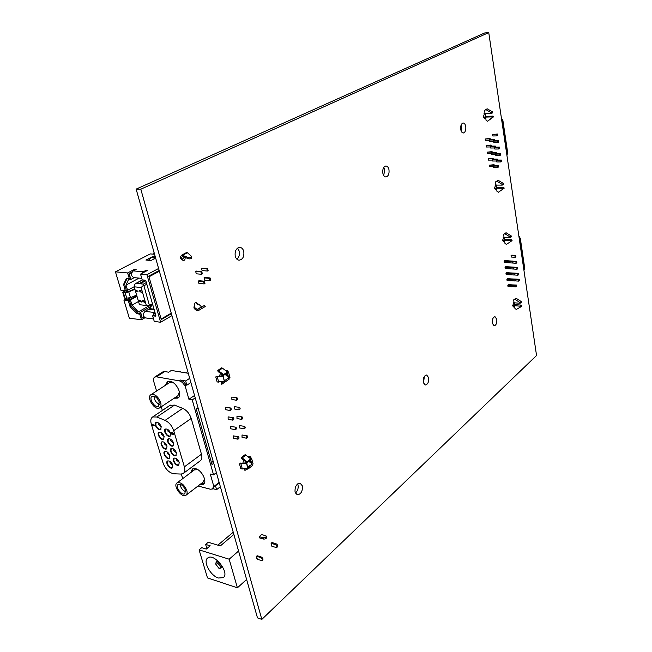 <?xml version="1.0" encoding="UTF-8"?>
<svg xmlns="http://www.w3.org/2000/svg" width="652" height="652" viewBox="0 0 652 652"><rect width="100%" height="100%" fill="white"/><g stroke="black" fill="none" stroke-linecap="round" stroke-linejoin="round"><path stroke-width="0.98" d="M423.262 382.349C423.009 378.021 424.142 375.576 426.669 375.006L428.674 377.712C428.926 382.031 427.785 384.468 425.251 385.03L423.262 382.349M423.441 383.058L424.387 376.383M460.728 129.414C460.426 125.771 461.233 123.627 463.14 122.992C464.444 123.073 465.316 124.271 465.772 126.578C466.074 130.221 465.259 132.364 463.344 132.992C462.064 132.902 461.184 131.712 460.728 129.414M461.233 131.174L461.657 126.692L461.151 124.923M235.242 256.203C234.647 251.061 236.179 248.119 239.855 247.377C241.753 247.597 243.057 248.942 243.767 251.411C244.353 256.562 242.805 259.496 239.113 260.205C237.246 259.985 235.959 258.648 235.242 256.203M236.863 259.162C239.064 257.238 239.855 254.557 239.219 251.118L237.572 248.119M382.838 173.212C382.447 169.088 383.457 166.684 385.878 165.983C387.402 166.097 388.437 167.352 388.983 169.756C389.374 173.88 388.356 176.276 385.927 176.961C384.419 176.847 383.392 175.6 382.838 173.212M383.735 175.559L384.68 169.748L383.767 167.385M295.063 492.162C294.737 486.694 296.44 483.719 300.173 483.222L302.373 485.903C302.691 491.363 300.971 494.33 297.23 494.819L295.063 492.162M295.397 493.108C297.687 490.964 298.559 488.218 298.021 484.868L297.671 483.882M492.301 323.213C492.097 319.415 492.993 317.239 494.99 316.685L496.808 319.35C497.003 323.139 496.107 325.307 494.102 325.861L492.301 323.213M492.35 323.498L492.831 318.649M271.102 543.328L275.087 544.477C276.66 545.374 277.206 546.384 276.709 547.509L271.941 546.441L271.102 543.328L271.974 542.554L275.959 543.703C277.532 544.591 278.07 545.602 277.573 546.735L276.766 547.46M259.227 536.637L261.697 534.477L266.309 536.083C266.114 537.289 265.087 537.859 263.229 537.778L259.227 536.637L259.569 537.9L263.579 539.049L263.229 537.778M266.334 536.188L266.652 537.354C266.456 538.56 265.437 539.131 263.579 539.049M261.142 556.947L257.141 555.74L256.513 556.295L260.523 557.501L261.142 556.947C262.723 557.867 263.278 558.894 262.789 560.019L262.226 560.524M238.567 551.046L246.611 579.481L237.401 587.811L229.162 559.204L238.567 551.046L213.717 463.23L212.006 464.526L196.252 409.016L198.029 407.793L213.717 463.23M218.738 568.112L218.917 568.161C223.253 568.723 216.277 559.84 215.714 564.078L218.738 568.112M215.714 564.078L216.154 562.13C218.102 560.443 223.074 566.767 220.898 568.169L219.202 568.202M218.404 578.014C210.4 575.781 202.593 561.111 207.76 557.957C214.052 552.505 230.229 573.1 223.204 577.656L218.404 578.014M229.162 559.204L199.088 549.864L207.483 577.9L237.401 587.811M199.088 549.864L201.721 547.672L206.268 549.074L210.18 545.797L205.633 544.412L208.232 542.252L220.335 545.911L233.872 534.461M205.633 544.412L206.863 548.577M256.766 558.471L257.385 559.44L262.169 560.581C262.658 559.449 262.104 558.422 260.523 557.501M257.149 558.585L256.513 556.295M488.747 32.6L140.808 189.202L261.835 619.4L536.547 355.503L488.747 32.6L484.656 32.967L136.138 189.113L198.029 407.793M246.611 579.481L257.483 617.876L261.835 619.4M496.253 185.095L496.62 188.143L497.802 187.352L503.849 187.426L504.167 188.208L498.438 192.226L504.167 188.208M498.438 192.226L496.979 191.378L496.522 188.444L495.544 189.414L494.461 187.849L495.976 184.85L495.528 181.932L498.046 180.237L503.458 183.505L503.377 184.28M485.275 113.782L485.716 117.01L486.938 116.325L493.091 116.113L491.738 116.887L492.064 117.694L487.574 121.231L486.082 120.4L485.61 117.336L484.689 118.24L483.45 116.496L484.575 113.415L485.031 113.554L484.558 110.465L487.15 108.778L492.676 111.981L492.725 112.772L491.396 113.521M493.572 166.619L489.448 166.619L489.228 165.2L494.11 164.711L493.352 165.192L493.572 166.619L494.322 166.138L494.11 164.711M500.883 161.94L501.616 161.468L501.404 160.058L500.671 160.531L500.883 161.94L496.783 161.957L496.637 161.011M497.729 167.491L498.478 167.01L498.267 165.592L497.517 166.073L497.729 167.491L493.629 167.491L493.491 166.619M492.57 160.099L488.446 160.115L488.218 158.689L493.108 158.191L492.35 158.664L492.57 160.099L493.328 159.618L493.108 158.191M499.905 155.478L500.646 155.005L500.434 153.595L499.693 154.059L499.905 155.478L495.805 155.51L495.65 154.5M496.751 161.011L497.5 160.531L497.28 159.121L496.531 159.593L496.751 161.011L492.635 161.028L492.496 160.099M491.567 153.546L487.427 153.587L487.207 152.152L492.105 151.639L491.347 152.112L491.567 153.546L492.325 153.073L492.105 151.639M498.927 148.982L499.676 148.517L499.456 147.099L498.715 147.556L498.927 148.982L494.819 149.031L494.656 147.963M495.756 154.5L496.514 154.035L496.294 152.609L495.544 153.073L495.756 154.5L491.641 154.54L491.486 153.546M490.557 146.961L486.416 147.018L486.188 145.583L491.095 145.054L490.337 145.518L490.557 146.961L491.315 146.496L491.095 145.054M497.949 142.454L498.698 141.997L498.478 140.571L497.729 141.028L497.949 142.454L493.825 142.519L493.654 141.394M494.762 147.963L495.52 147.499L495.3 146.072L494.55 146.529L494.762 147.963L490.638 148.02L490.475 146.961M489.538 140.351L485.39 140.424L485.169 138.982L490.084 138.444L489.318 138.9L489.538 140.351L490.304 139.887L490.084 138.444M496.742 134.467L496.963 135.901L492.831 135.983L492.619 134.556L497.492 134.01L492.619 134.556M493.768 141.394L494.526 140.938L494.306 139.495L493.548 139.952L493.768 141.394L489.636 141.468L489.465 140.351M242.797 463.279L243.767 460.165M247.067 462.447L246.847 463.303M219.3 376.204L220.547 373.368M223.872 375.161L223.603 377.158M512.244 263L512.953 262.438L512.749 261.118L512.04 261.68L512.244 263L508.234 262.732M515.031 255.959L515.227 257.271L511.233 257.043L511.029 255.731L511.738 255.177L515.732 255.405L515.031 255.959L511.029 255.731M508.315 262.74L504.298 262.495L504.086 261.167L504.803 260.604L508.821 260.849L508.112 261.411L508.315 262.74L509.025 262.177L508.821 260.849M509.644 266.896L513.662 267.141L512.961 267.703L509.84 267.499M516.131 263.278L516.832 262.723L516.637 261.411L515.936 261.974L516.131 263.278L512.138 262.992M509.236 268.795L505.227 268.534L505.023 267.214L505.74 266.652L509.75 266.904L509.041 267.475L509.236 268.795L509.954 268.225L509.75 266.904M510.5 272.919L514.575 273.131L513.874 273.701L510.76 273.49M510.166 274.818L506.156 274.541L505.96 273.229L506.669 272.658L510.671 272.935L509.962 273.506L510.166 274.818L510.875 274.248L510.671 272.935M511.355 278.917L515.479 279.097L514.778 279.667L511.673 279.447M514.404 273.123L518.43 273.351L517.737 273.921L514.656 273.71M511.087 280.825L507.085 280.531L506.881 279.227L507.59 278.648L511.592 278.934L510.883 279.512L511.087 280.825L511.796 280.246L511.592 278.934M512.211 284.891L516.376 285.038L515.683 285.617L512.578 285.38M515.243 279.08L519.318 279.284L518.625 279.855L515.561 279.627M511.999 286.798L508.006 286.489L507.81 285.193L508.511 284.606L512.505 284.908L511.804 285.495L511.999 286.798L512.708 286.212L512.505 284.908M512.611 305.511L520.386 306.204L520.72 306.913L516.376 309.447L514.966 308.567L514.55 305.87L513.491 306.962L512.627 305.658L514.045 302.577L513.637 299.904L516.042 298.2L521.25 301.566L521.168 302.259M514.355 302.821L514.648 305.576L515.748 304.631L521.608 305.152L521.934 305.853L520.761 306.872M504.298 237.475L504.648 240.384L505.789 239.528L511.747 239.806L510.483 240.767L510.801 241.525L506.417 244.378L504.982 243.514L504.55 240.702L503.531 241.737L502.545 240.286L504.02 237.246L503.588 234.418L506.05 232.723L511.372 236.04L511.486 236.725L510.239 237.67M204.027 277.866L204.744 277.459L210.066 277.931L210.677 280.238L209.96 280.645L204.638 280.156L204.027 277.866L209.349 278.347L210.066 277.931M204.231 283.93L198.901 283.424L198.281 281.126L199.007 280.71L204.337 281.199L204.948 283.514L204.231 283.93L203.611 281.615L198.281 281.126M201.468 268.282L207.523 268.314L208.135 270.629L207.417 271.028L202.087 270.588L201.468 268.282L207.523 268.314M201.647 274.272L196.309 273.807L195.681 271.493L196.415 271.085L201.753 271.534L202.373 273.864L201.647 274.272L201.02 271.941L195.681 271.493M185.095 257.271C185.331 259.3 184.687 260.45 183.147 260.718L181.427 258.379L180.677 258.779L180.148 257.19L181.81 255.054L188.061 257.475C190.082 258.062 191.313 257.76 191.745 256.578L187.417 252.732L186.505 252.56M197.597 309.496L204.524 305.364L205.225 306.513L198.045 310.784L196.513 310.482L194.214 308.567L193.864 306.945L194.606 306.505L194.312 305.829C194.076 303.75 194.736 302.593 196.309 302.341L197.858 304.59L198.681 304.101L201.696 307.051M237.866 439.187L233.286 438.209L233.286 435.87L238.453 436.693L237.866 436.848L237.866 439.187C239.145 438.6 239.341 437.769 238.453 436.693M235.307 429.709L230.718 428.763L230.71 426.416L235.885 427.207L235.299 427.353L235.307 429.709C236.594 429.114 236.782 428.282 235.885 427.207M232.731 420.157L228.135 419.244L228.11 416.881L233.286 417.647L232.715 417.793L232.731 420.157C234.027 419.554 234.207 418.714 233.286 417.647M230.14 410.54L225.535 409.652L225.502 407.28L230.678 408.013L230.107 408.16L230.14 410.54C231.436 409.921 231.615 409.081 230.678 408.013M246.595 438.258L242.022 437.288L242.022 434.982L247.165 435.789L246.595 435.935L246.595 438.258C247.85 437.671 248.037 436.848 247.165 435.789M244.092 428.869L239.512 427.932L239.504 425.601L244.655 426.384L244.084 426.538L244.092 428.869C245.356 428.274 245.535 427.443 244.655 426.384M241.574 419.407L236.986 418.502L236.961 416.163L242.112 416.913L241.558 417.06L241.574 419.407C242.837 418.804 243.017 417.973 242.112 416.913M239.04 409.88L234.443 409L234.41 406.652L239.561 407.378L239.007 407.516L239.04 409.88C240.311 409.26 240.482 408.429 239.561 407.378M236.48 400.271L231.876 399.431L231.835 397.068L236.986 397.761L236.44 397.899L236.48 400.271C237.76 399.652 237.923 398.812 236.986 397.761M240.637 463.05L241.207 463.523L246.684 462.684L247.801 468.128L242.324 468.967L240.808 468.715L239.504 463.931L240.637 463.05L240.759 463.499M248.363 457.036L249.17 456.408L250.474 456.807L251.811 459.179L253.09 463.947L251.9 464.371L250.564 461.975L249.333 462.023L249.031 460.907M215.763 376.905L222.968 376.155L223.18 375.576L224.353 381.281L217.157 382.015L215.763 376.905L217.067 376.489M227.303 372.675L228.591 372.349L229.96 377.451L228.722 377.858L227.458 375.805L226.187 375.894L225.665 373.955M225.413 370.409L227.328 370.32L228.591 372.349M245.869 455.08L250.759 458.918L250.531 459.733L246.863 462.602L241.713 458.609L241.419 457.533L245.103 454.68L245.869 455.08L242.185 457.932L241.419 457.533M247.793 466.808L251.802 464.46L252.511 465.487L248.86 468.38L244.907 470.385L244.614 469.31L245.722 468.446M225.967 381.428L221.517 384.167L221.207 383.026L223.579 381.404M222.462 368.184L227.475 371.966L227.255 372.879L223.367 375.503L218.094 371.567L217.784 370.409L221.688 367.809L222.462 368.184L218.567 370.792L217.784 370.409M195.217 397.867L192.234 399.896L188.917 399.268L185.103 385.886L185.983 385.039C184.516 382.268 182.674 380.605 180.457 380.059L179.243 380.841C181.468 381.396 183.31 383.058 184.777 385.829L185.103 385.886M216.382 472.651L213.546 474.835L192.234 399.896M223.367 375.503L223.579 374.59L218.567 370.792M226.024 381.387L229.357 378.999L228.616 377.94L224.549 380.719M223.603 381.396L221.207 383.026M222.153 384.036L225.486 381.648L224.736 380.581M246.456 468.332L244.614 469.31M248.86 468.38L247.964 467.451M246.863 462.602L247.084 461.787L242.185 457.932M225.673 370.605L226.325 371.102M223.18 375.576L217.523 376.489L216.961 376.098M249.83 458.193L249.292 457.223L248.485 457.133M251.811 459.179L250.588 459.538M246.684 462.684L246.505 463.344L239.504 463.931M198.012 486.009L210.376 489.212L212.544 488.976L213.522 486.425L215.502 485.764L219.259 482.83M220.36 486.71L216.611 489.652L212.902 488.698M192.853 468.755L191.998 471.673M200.971 483.735L203.986 483.719M197.809 469.668L194.361 469.896M186.219 495.072L203.318 481.934L204.5 478.649M167.866 381.461L166.7 384.476M175.315 397.427L178.558 397.533M173.522 382.911L169.349 382.757M159.83 407.736L177.939 395.674L179.43 391.795M216.611 489.652L215.502 485.764M214.655 485.862L212.756 488.813M186.309 385.096L186.855 385.193L185.657 380.964L180.457 380.059M199.846 484.599L203.31 484.338C207.743 481.95 201.704 469.831 195.47 468.658L192.389 469L190.857 472.521M188.257 373.278L171.346 370.434L168.591 372.194L164.76 371.542L156.423 376.823L179.243 380.841M156.423 376.823L154.752 377.043C153.505 377.842 153.187 379.391 153.799 381.689L156.578 391.037M182.756 478.601L181.256 474.061M162.348 410.45L161.264 406.783M213.546 474.835L210.27 474.02L213.84 486.506M183.53 473.271L200.18 460.866C201.875 459.636 202.299 457.419 201.468 454.208L191.207 418.445C189.561 413.629 186.733 410.271 182.731 408.364L174.516 405.112L169.96 405.357M174.117 398.225L177.817 398.119C182.992 395.764 176.708 382.096 170.058 381.322L167.417 381.664L165.494 385.259M163.139 463.173C165.559 469.301 169.145 472.847 173.897 473.792L181.06 474.061L183.171 473.539C184.85 472.325 185.258 470.092 184.377 466.848L173.701 430.654C171.989 425.772 169.129 422.349 165.103 420.377L156.847 417.003L152.674 416.938C150.791 418.201 150.335 420.605 151.313 424.159L163.139 463.173M161.207 426.677L160.661 429.611C158.159 431.298 153.269 423.816 155.991 422.48C158.069 422.072 159.805 423.474 161.207 426.677M164.125 436.416L163.595 439.301C161.125 440.996 156.211 433.572 158.901 432.219C160.979 431.811 162.723 433.205 164.125 436.416M167.018 446.082L166.505 448.918C164.068 450.622 159.129 443.246 161.786 441.893C163.864 441.477 165.608 442.871 167.018 446.082M169.895 455.666L169.39 458.462C166.993 460.165 162.022 452.855 164.654 451.486C166.725 451.07 168.477 452.464 169.895 455.666M172.747 465.186L172.258 467.932C169.887 469.644 164.899 462.39 167.499 461.013C169.569 460.589 171.321 461.983 172.747 465.186L170.009 462.847L170.09 461.502M170.628 433.311L170.082 436.229C167.572 437.957 162.609 430.467 165.347 429.089C167.458 428.674 169.218 430.076 170.628 433.311M173.53 443.075L172.992 445.944C170.514 447.671 165.526 440.247 168.232 438.861C170.343 438.429 172.104 439.831 173.53 443.075M176.399 452.757L175.877 455.577C173.44 457.313 168.42 449.945 171.101 448.552C173.204 448.12 174.972 449.521 176.399 452.757M179.251 462.366L178.746 465.137C176.333 466.881 171.297 459.562 173.945 458.169C176.048 457.728 177.817 459.13 179.251 462.366M154.255 425.658L154.491 425.088L152.397 424.639L152.16 425.202L152.935 425.683L152.519 425.283L154.157 425.316L152.063 424.868M173.155 434.615L173.636 433.727L172.707 432.455L171.802 433.099L172.34 434.33L171.492 433.767L171.346 432.569L171.28 433.776L172.332 434.591L173.285 434.485L172.87 433.067L171.941 432.7M171.949 433.702L171.68 432.333L171.223 432.594M173.09 434.134L172.144 432.961L173.09 433.963L172.535 434.265L172.046 433.205M160.914 429.415C158.835 429.676 157.14 428.258 155.812 425.169L156.113 422.414M158.632 423.026L158.493 424.509L161.256 426.848M160.783 425.617L159.61 423.914M163.839 439.106C161.769 439.366 160.066 437.957 158.738 434.86L159.023 432.162M161.533 432.757L161.403 434.208L164.165 436.547M163.66 435.275L162.544 433.67M166.749 448.715C164.679 448.983 162.976 447.574 161.639 444.485L161.908 441.828M164.402 442.415L164.288 443.825L167.042 446.164M166.513 444.86L165.453 443.36M169.634 458.258C167.564 458.527 165.861 457.117 164.516 454.028L164.777 451.42M167.262 451.991L167.156 453.376L169.903 455.715M169.333 454.362L168.346 452.977M172.503 467.728C170.425 468.006 168.721 466.596 167.368 463.507L167.621 460.948M172.136 463.792L171.223 462.529M170.335 436.033C168.224 436.31 166.505 434.892 165.16 431.763L165.461 429.032M168.004 429.619L167.849 431.102L170.669 433.45M170.213 432.268L168.958 430.45M173.245 445.74C171.134 446.025 169.406 444.607 168.061 441.477L168.355 438.796M170.881 439.366L170.742 440.817L173.554 443.164M173.065 441.95L171.859 440.23M176.13 455.373C174.019 455.658 172.291 454.24 170.946 451.119L171.215 448.486M173.734 449.041L173.603 450.459L176.415 452.806M175.901 451.551L174.752 449.937M178.99 464.941C176.888 465.226 175.152 463.808 173.799 460.687L174.06 458.103M176.562 458.649L176.456 460.027L179.251 462.374M178.705 461.078L177.621 459.578M194.54 395.462L188.917 399.268M186.855 385.193L190.873 382.528M189.683 378.323L185.657 380.964M219.129 482.366L214.964 485.626M211.468 462.635L213.18 461.339M184.777 385.829L185.983 385.039M227.475 371.966L223.579 374.59M229.357 378.999L225.486 381.648M251.802 464.46L248.143 467.345M250.759 458.918L247.084 461.787M228.722 377.858L227.352 372.748M224.353 381.281L222.968 376.155M250.621 459.603L251.9 464.371M246.505 463.344L247.801 468.128M164.76 371.542L162.837 371.917M180.294 371.534L179.789 371.852L187.523 373.156M186.26 372.944L186.757 372.618M160.628 402.341C158.102 396.457 154.915 393.873 151.085 394.599C145.901 397.027 154.785 411.037 159.536 407.932C161.003 406.97 161.362 405.104 160.628 402.341M159.267 402.072L158.452 406.253C154.907 408.568 148.281 398.111 152.136 396.294C155.005 395.756 157.376 397.679 159.267 402.072M154.035 396.18C154.214 400.01 156.04 402.757 159.52 404.419M186.798 490.467C184.157 484.566 180.93 482.024 177.116 482.83C172.462 485.398 181.753 498.462 185.967 495.267C187.148 494.387 187.426 492.782 186.798 490.467M185.453 490.108L184.834 493.703C181.688 496.082 174.752 486.335 178.224 484.412C181.069 483.808 183.481 485.707 185.453 490.108M180.148 484.249C180.637 487.786 182.487 490.271 185.706 491.73M193.864 306.945L197.385 309.618M195.396 302.569L197.858 304.59M148.778 276.057L161.288 319.562L148.778 276.057L159.169 270.498M184.549 257.018L181.786 259.765M182.641 256.195L180.677 258.779M182.454 256.293L187.972 258.583C189.985 259.17 191.215 258.877 191.647 257.687L191.729 256.758M125.323 290.857L123.595 284.378L126.39 278.42L129.324 278.657L127.637 272.943L115.453 271.843L121.003 290.393L125.323 290.857L126.325 290.319L124.597 283.848L127.042 278.437M143.945 316.913L142.071 317.989L140.799 313.669L139.813 314.231L141.451 319.765L129.324 318.192L123.888 300.018L126.26 298.722M139.813 314.231L136.529 313.547L130.319 306.953L128.2 300.515L123.888 300.018M146.398 271.012L146.178 270.238L147.621 270.36L140.522 274.117L146.928 274.696L160.62 322.251L154.255 321.42L152.633 315.829L153.619 315.266L155.852 315.544M140.522 274.117L142.201 279.887L144.94 280.148L145.95 281.216L155.804 315.291L155.608 316.138L152.633 315.829M129.324 278.657L130.327 278.119L129.023 273.677L131.997 272.12M140.799 313.669L137.507 312.993L131.305 306.407L129.194 299.969L125.763 299.578L126.406 299.227M146.178 270.238L143.253 271.778L133.236 270.89L136.162 269.366L134.744 269.243L127.637 272.943M146.928 274.696L158.599 268.477M154.573 254.239L150.245 253.921L115.453 271.843M152.258 256.798L145.901 260.05L150.93 260.482L155.698 258.216M141.451 319.765L144.948 317.76M171.941 315.625L160.62 322.251M149.593 259.455L148.037 260.262M154.271 309.977L148.689 309.301L145.078 311.354C142.658 314.085 142.804 316.277 145.518 317.923L153.538 318.942M148.689 309.301L152.568 304.508M133.236 270.89C130.718 273.71 130.93 275.951 133.864 277.622L141.761 278.363M153.318 315.446L153.619 314.272M154.125 313.4L155.021 312.577M141.802 273.441L143.253 271.778M129.194 299.969L128.2 300.515M136.635 295.071L130.481 297.679L125.078 298.298L124.434 298.013L122.706 292.235L123.97 291.045M122.706 292.235L125.119 292.707L128.762 291.884L134.94 289.292M134.817 288.893L127.939 291.762L126.113 292.169L124.133 291.574M143.701 280.026L143.864 280.596L145.763 280.784M155.437 314.011L153.473 313.767L153.921 315.307M141.9 317.41L140.661 312.186L138.297 311.892L131.973 305.112L130.441 299.944L137.01 296.342M136.83 295.739L129.186 299.798L130.441 299.944M129.186 299.798L128.746 298.306M126.904 292.112L126.317 290.156L127.572 290.287L126.023 285.063L128.705 279.146L130.995 279.366L129.088 273.913M126.545 299.667L126.17 298.42M124.247 291.966L123.864 290.702M142.209 317.451L143.742 316.579M153.293 259.472L155.42 257.247M148.925 260.327L151.182 257.353L152.69 256.57L155.282 256.766M131.704 272.732L129.398 273.946M151.182 257.353L154.695 257.622M201.02 271.941L201.753 271.534M206.798 268.714L207.417 271.028M203.611 281.615L204.337 281.199M209.349 278.347L209.96 280.645M154.247 253.098L153.644 253.057L153.962 254.19M153.644 253.057L154.157 252.789M151.313 306.171L140.661 312.186M155.095 312.838L153.473 313.767M138.297 311.892L149.015 305.853M131.973 305.112L138.526 301.485M127.572 290.287L134.23 286.701M126.023 285.063L139.072 278.111M134.214 277.654L130.995 279.366M129.748 299.618L129.316 298.151M127.474 291.957L126.961 290.221M149.544 305.902L139.463 304.688L149.544 305.902L143.464 284.101L140.107 283.775L145.681 280.776M140.107 283.775L140.139 282.984L139.455 283.71L135.771 283.465L134.711 284.37L134.206 286.815L139.463 304.688M146.341 305.486L141.101 287.516L134.206 286.815M141.101 287.516L143.554 285.25M138.118 291.151L136.211 290.645L136.667 291.297L138.118 291.151M139.455 290.759L141.199 292.463L140.832 291.208L141.28 290.955L140.587 290.376L140.506 290.873L139.455 290.759M139.74 300.507L141.329 302.08L140.783 300.222L141.011 301.648L139.251 300.099L139.536 301.574L139.398 300.466L139.911 300.409M144.068 300.89L142.576 300.523L143.057 302.178L142.706 300.841L143.546 301.534L143.587 300.792L144.402 302.283L144.068 300.89M140.596 291.183L140.856 292.072L139.854 291.11L141.06 290.931M137.083 290.735L136.618 290.988M136.309 290.955L136.773 290.702M142.462 300.914L142.992 300.637M143.163 300.988L143.701 300.727M139.544 291.077L140.017 290.816M141.28 290.963L140.832 291.208M139.854 291.11L140.327 290.849M139.145 300.482L139.667 300.189M143.807 300.613L143.285 300.906M171.386 313.669L161.288 319.562M503.588 234.418L504.778 233.677L510.108 236.994L510.214 237.687L503.205 237.426M504.778 233.677L506.05 232.723M504.55 240.702L502.611 240.612M510.483 240.767L502.562 240.392M510.826 241.501L512.064 240.555L511.747 239.806M514.55 305.87L512.635 305.698M520.72 306.913L521.934 305.853M513.637 299.904L514.811 299.244L520.035 302.618L520.166 303.253L513.36 302.74M514.811 299.244L516.042 298.2M511.804 285.495L507.81 285.193M518.625 279.855L518.821 281.142L515.096 280.873M518.821 281.142L519.514 280.572L519.318 279.284M515.683 285.617L515.879 286.913L512.203 286.627M515.879 286.913L516.571 286.326L516.376 285.038M510.883 279.512L506.881 279.227M517.737 273.921L517.933 275.217L514.135 274.957M517.933 275.217L518.625 274.647L518.43 273.351M514.778 279.667L514.974 280.971L511.233 280.694M514.974 280.971L515.675 280.393L515.479 279.097M509.962 273.506L505.96 273.229M516.84 267.956L517.036 269.26L517.729 268.697L517.533 267.393L516.84 267.956L513.76 267.76M517.533 267.393L513.662 267.149L513.866 268.453L513.157 269.015L509.277 268.763M517.036 269.26L513.165 269.007M513.874 273.701L514.069 275.005L510.263 274.745M514.069 275.005L514.77 274.435L514.575 273.131M509.041 267.475L505.023 267.214M515.936 261.974L512.847 261.786M516.637 261.411L512.757 261.183M512.961 267.703L513.157 269.015M508.112 261.411L504.086 261.167M515.227 257.271L515.928 256.725L515.732 255.405M512.04 261.68L508.919 261.493M512.749 261.118L508.829 260.882M502.545 240.286L504.648 240.384M512.594 305.397L514.648 305.576M503.507 237.222L504.02 237.246M496.522 188.444L494.591 188.412M494.534 188.208L502.545 188.314L502.863 189.088M495.316 184.842L495.976 184.85M496.734 181.109L502.146 184.386L502.236 185.119L495.023 185.078M493.352 165.192L489.228 165.2M500.671 160.531L497.476 160.547M501.404 160.058L497.427 160.074M497.517 166.073L494.314 166.081M498.267 165.592L494.24 165.6M492.35 158.664L488.218 158.689M499.693 154.059L496.425 154.084M500.434 153.595L496.449 153.627M496.531 159.593L493.328 159.61M497.28 159.121L493.254 159.137M491.347 152.112L487.207 152.152M498.715 147.556L495.357 147.605M499.456 147.099L495.471 147.148M495.544 153.073L492.268 153.106M496.294 152.609L492.26 152.649M490.337 145.518L486.188 145.583M497.729 141.028L494.281 141.085M498.478 140.571L494.477 140.645M494.55 146.529L491.184 146.578M495.3 146.072L491.258 146.13M489.318 138.9L485.169 138.982M496.963 135.901L497.712 135.445L497.492 134.01M493.548 139.952L490.092 140.017M494.306 139.495L490.255 139.577M484.159 113.587L485.031 113.554M485.781 109.536L491.315 112.747L491.372 113.538L483.923 113.831M492.064 117.694L493.417 116.92L493.091 116.113M493.417 116.92L487.574 121.231M485.61 117.336L483.711 117.393M491.738 116.887L483.613 117.156M483.588 117.083L485.716 117.01M461.763 128.64L460.638 128.664M494.509 188.118L496.62 188.143M140.808 189.202L136.138 189.113M275.087 544.477L275.959 543.703M248.477 466.4L247.825 466.913M245.926 468.413L244.826 469.277M226.594 375.764L226.04 373.702M249.382 460.63L249.724 461.893M241.028 464.183L242.324 468.967M174.516 405.112L156.847 417.003M182.731 408.364L165.103 420.377M191.207 418.445L173.701 430.654M201.468 454.208L184.377 466.848M227.458 375.805L226.757 373.213M218.705 382.194L217.312 377.068M249.292 457.223L249.471 457.916M250.058 460.1L250.564 461.975M201.419 306.913L196.985 309.545M201.191 307.353L201.892 308.494M149.145 276.725L159.381 271.24M161.28 318.95L171.24 313.147M183.326 258.575L181.647 259.472M187.972 258.583L188.061 257.475M155.013 312.561L145.078 311.354M154.035 309.17L149.455 308.624M134.964 269.993L134.744 269.243M138.085 313.335L137.107 313.889M137.507 312.993L136.529 313.547M131.305 306.407L130.319 306.953M130.897 305.707L129.911 306.253M125.078 298.298L123.35 292.52M126.847 298.502L125.119 292.707M149.683 305.25L152.454 303.693M144.019 285.723L146.822 284.207M143.464 284.101L146.341 282.552M136.121 283.375L142.576 279.92M187.417 252.732L182.927 255.128M130.481 297.679L128.762 291.884M126.635 278.396L126.186 278.632M124.597 283.848L123.595 284.378M124.597 284.517L123.595 285.046M155.812 315.918L155.363 316.171M519.359 239.39L520.32 238.453L518.821 235.755M523.955 270.433L524.436 268.078L520.117 238.811L518.902 236.309M510.108 236.994L511.372 236.04M520.386 306.204L521.608 305.152M520.035 302.618L521.25 301.566M523.695 268.689L524.64 267.703L520.329 238.485M501.901 121.427L502.936 120.677L501.372 117.841M506.93 155.412L507.411 152.788L502.708 120.954L501.437 118.297M491.315 112.747L492.676 111.981M502.545 188.314L503.849 187.426M502.146 184.386L503.458 183.505M506.612 153.285L507.631 152.486L502.936 120.71M218.917 568.161L219.659 568.348M217.719 560.785L216.154 562.13M222.568 566.718L221.012 568.079M233.237 532.203L217.866 545.162M170.343 405.096L152.674 416.938M163.09 371.762L154.752 377.043M179.781 371.852L180.196 371.583M169.659 382.561L151.085 394.599M194.622 469.701L177.116 482.83M135.771 283.465L142.413 279.904M140.139 282.984L144.475 280.653M149.984 305.967L152.674 304.451M186.57 252.528L181.826 255.046M512.064 240.555L510.818 241.501M520.166 303.253L521.38 302.202M524.648 267.736L523.955 270.458M502.268 185.103L503.54 184.239M507.639 152.519L506.938 155.486"/></g></svg>
